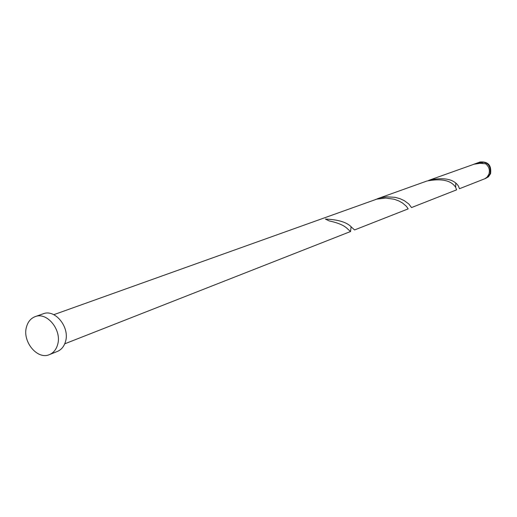 <?xml version="1.0" encoding="UTF-8"?>
<svg xmlns="http://www.w3.org/2000/svg" width="517" height="517" viewBox="0 0 517 517"><rect width="100%" height="100%" fill="white"/><g stroke="black" fill="none" stroke-linecap="round" stroke-linejoin="round"><path stroke-width="0.78" d="M479.466 162.196L480.015 162.002C488.061 161.362 491.589 165.24 490.594 173.647L488.481 176.775L485.573 178.462L488.281 176.659L490.058 173.854C491.053 165.44 487.525 161.556 479.466 162.196L478.871 162.441M35.169 316.643L43.208 313.8C55.106 308.746 70.112 327.416 65.478 341.672C64.043 346.513 61.336 349.77 57.348 351.45L49.425 354.604C37.392 360.175 21.992 341.356 26.529 326.822C27.989 321.684 30.871 318.291 35.169 316.643C47.118 311.564 62.221 330.402 57.581 344.761C56.146 349.634 53.425 352.911 49.425 354.604M53.794 314.685L376.686 199.161L385.792 198.05L394.174 199.226L398.878 200.958L402.646 203.097L406.368 206.289L408.184 208.874L354.565 229.942L351.786 227.441C347.372 222.394 338.57 219.602 325.387 219.066L329.167 220.914C338.299 222.853 344.484 225.554 347.715 229.018L350.565 231.513L351.075 226.827M482.587 163.353L482.574 162.377L478.251 162.635L473.449 164.393M482.574 162.377L474.761 163.883M430.073 179.89L474.057 164.219L479.976 163.314L485.631 163.76C489.05 166.584 490.122 170.106 488.856 174.319L487.079 177.131L484.797 178.753L459.458 188.724L458.45 186.107C454.023 179.257 444.568 177.189 430.073 179.89L428.541 180.485M377.365 198.774L426.971 181.002C441.563 178.275 451.095 180.349 455.58 187.219L456.634 189.836L411.519 207.563L408.792 203.969L404.346 200.693L400.132 198.722L395.066 197.313L386.399 196.841L380.35 197.849L375.549 199.478M455.651 187.316L455.774 183.328M484.965 178.675L485.573 178.462M350.565 231.513L64.735 343.824"/></g></svg>
